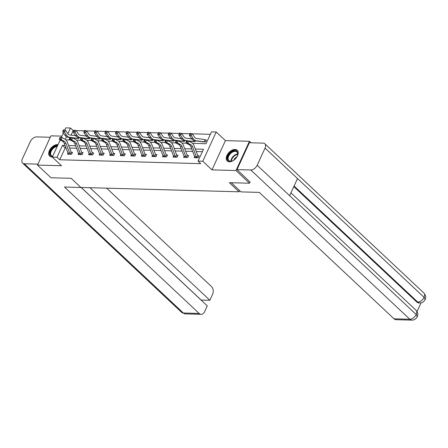 <?xml version="1.0" encoding="UTF-8"?>
<svg xmlns="http://www.w3.org/2000/svg" width="448" height="448" viewBox="0 0 448 448"><rect width="100%" height="100%" fill="white"/><g stroke="black" fill="none" stroke-linecap="round" stroke-linejoin="round"><path stroke-width="0.67" d="M235.06 149.464A7.325 4.497 -46.8 0 0 227.814 153.961A7.325 4.497 -46.8 0 0 227.214 160.966A7.325 4.497 -46.8 0 0 229.393 161.79A7.325 4.497 -46.8 0 0 236.639 157.287A7.325 4.497 -46.8 0 0 237.244 150.282A7.325 4.497 -46.8 0 0 235.06 149.464M58.044 144.631A7.325 4.497 -46.8 0 0 57.529 144.586A7.325 4.497 -46.8 0 0 50.277 149.083A7.325 4.497 -46.8 0 0 49.678 156.089A7.325 4.497 -46.8 0 0 51.856 156.912A7.325 4.497 -46.8 0 0 52.405 156.895M192.567 143.36L206.035 143.73L211.49 131.874L216.222 132.003L202.776 161.241L198.038 161.112L203.493 149.257L195.306 149.033M251.026 142.783L249.441 141.294L225.417 140.633L216.222 132.003M61.947 136.142L50.926 135.839L37.481 165.077L61.499 165.738L52.304 157.108L60.178 139.994M64.742 130.071L65.75 127.87L70.487 127.999L67.872 133.689M73.791 130.553L73.192 130.542L70.487 127.999M210.37 134.31L192.287 133.812M189.896 133.745L181.737 133.521M179.34 133.454L171.181 133.23M168.784 133.168L160.625 132.944M158.228 132.877L150.069 132.653M147.672 132.586L139.518 132.362M137.122 132.294L128.962 132.07M126.566 132.003L118.406 131.779M116.01 131.718L107.85 131.494M105.454 131.426L97.294 131.202M94.903 131.135L86.744 130.911M84.347 130.844L76.188 130.62M250.118 181.91L249.514 183.221L235.99 170.531L249.441 141.294M249.514 183.221L229.354 182.672L239.086 191.806L80.903 187.46L71.165 178.321L51.005 177.766L37.481 165.077M239.086 191.806L239.652 190.579M73.192 130.542L71.075 135.139M69.978 137.53L68.858 139.961M74.894 138.163L78.848 138.494L79.24 137.654M85.45 138.454L89.404 138.785L89.79 137.945M96.001 138.74L99.96 139.076L100.346 138.236M106.557 139.031L110.516 139.367L110.902 138.527M117.113 139.322L121.072 139.658L121.458 138.813M127.669 139.614L131.622 139.944L132.009 139.104M138.219 139.899L142.178 140.235L142.565 139.395M148.775 140.19L152.734 140.526L153.121 139.686M159.331 140.482L163.29 140.818L163.677 139.978M169.887 140.773L173.841 141.109L174.227 140.263M180.443 141.064L184.397 141.394L184.783 140.554M190.994 141.35L194.953 141.686L195.339 140.846M201.55 141.641L205.509 141.977L206.416 140L205.318 139.972M66.013 147.946L65.195 147.924L59.746 159.774L200.743 163.649L198.038 161.112M202.373 151.693L196.252 151.525M192.668 151.424L185.702 151.234M182.118 151.133L175.146 150.942M171.562 150.847L164.59 150.651M161.006 150.556L154.034 150.366M150.45 150.265L143.483 150.074M139.894 149.974L132.927 149.783M129.343 149.688L122.371 149.492M118.787 149.397L111.815 149.206M108.231 149.106L101.265 148.915M97.675 148.814L90.709 148.624M87.125 148.523L80.153 148.333M76.569 148.238L69.597 148.042M67.995 153.154L67.525 154.19L71.585 154.297L72.492 152.326L71.394 152.292M78.551 153.446L78.075 154.476L82.135 154.588L83.048 152.611L81.945 152.583M89.107 153.737L88.631 154.767L92.691 154.879L93.598 152.902L92.501 152.874M99.663 154.028L99.187 155.058L103.247 155.17L104.154 153.194L103.057 153.166M110.214 154.319L109.743 155.35L113.803 155.462L114.71 153.485L113.613 153.451M120.77 154.605L120.294 155.635L124.354 155.747L125.266 153.776L124.163 153.742M131.326 154.896L130.85 155.926L134.91 156.038L135.817 154.062L134.719 154.034L135.582 154.577M141.882 155.187L141.406 156.218L145.466 156.33L146.373 154.353L145.275 154.325M152.432 155.478L151.962 156.509L156.022 156.621L156.929 154.644L155.831 154.616L156.694 155.159M162.988 155.77L162.512 156.8L166.572 156.912L167.485 154.935L166.387 154.902L167.244 155.45M173.544 156.055L173.068 157.086L177.128 157.198L178.035 155.226L176.938 155.193M184.1 156.346L183.624 157.377L187.684 157.489L188.591 155.512L187.494 155.484L188.356 156.027M194.65 156.638L194.18 157.668L198.24 157.78L199.147 155.803L198.05 155.775L198.912 156.318M225.417 140.633L211.971 169.87L235.99 170.531M211.971 169.87L202.776 161.241M59.746 159.774L57.042 157.237L52.304 157.108M65.912 139.877L70.185 139.994M76.468 140.168L80.741 140.286M87.018 140.459L91.297 140.577M97.574 140.745L101.847 140.862M108.13 141.036L112.403 141.154M118.686 141.327L122.959 141.445M129.242 141.618L133.515 141.736M139.793 141.91L144.066 142.027M150.349 142.195L154.622 142.313M160.905 142.486L165.178 142.604M171.461 142.778L175.734 142.895M182.011 143.069L186.284 143.186M66.472 136.735L65.274 139.345M61.32 137.508L63.426 132.933M65.066 145.454L62.49 145.382L57.042 157.237M191.722 148.938L184.755 148.742M181.166 148.646L174.199 148.456M170.615 148.355L163.643 148.165M160.059 148.064L153.087 147.874M149.503 147.773L142.537 147.582M138.947 147.487L131.981 147.291M128.397 147.196L121.425 147.006M117.841 146.905L110.869 146.714M107.285 146.614L100.313 146.423M96.729 146.322L89.762 146.132M86.173 146.037L79.206 145.841M75.622 145.746L68.65 145.555M65.195 147.924L62.49 145.382M70.482 154.269L70.235 154.095A3.287 2.279 -88.4 0 1 69.653 153.115L65.951 143.388A4.698 3.259 91.6 0 0 64.26 141.294L61.286 139.731L59.595 139.686L62.569 141.249L64.26 141.294M62.569 141.249A4.698 3.259 91.6 0 1 64.26 143.343L67.962 153.07A3.287 2.279 -88.4 0 0 68.544 154.05L68.622 154.218M59.724 137.738L59.489 138.622L60.166 138.639L60.402 137.76L59.724 137.738L60.183 137.48L61.874 137.525L64.848 139.087A7.045 4.883 -88.4 0 1 67.385 142.229L71.086 151.956A0.941 0.65 91.6 0 0 71.154 152.096L72.251 152.841M70.235 154.095L71.154 152.096M60.402 137.76L61.874 137.525L61.286 139.731L60.166 138.639M59.489 138.622L59.595 139.686M77.75 138.466L75.79 138.292A0.941 0.65 -88.4 0 0 75.673 138.264L72.503 137.855M75.656 135.727L69.821 134.977A4.698 3.259 -88.4 0 1 67.805 133.588L65.621 130.312L64.434 131.958L66.618 135.234A7.045 4.883 91.6 0 0 69.642 137.318L77.364 138.309A0.941 0.65 -88.4 0 1 77.482 138.337L77.902 137.43M63.7 130.575L64.176 129.92L63.498 129.903L63.028 130.558L63.7 130.575L64.434 131.958L62.742 131.908L64.926 135.19A7.045 4.883 91.6 0 0 67.95 137.273L72.122 137.805M62.742 131.908L63.028 130.558M64.176 129.92L65.621 130.312M52.59 156.486A6.339 3.892 133.2 0 1 50.092 152.365A6.339 3.892 133.2 0 1 54.964 146.474A6.339 3.892 133.2 0 1 57.495 145.818M57.193 146.485A5.869 3.601 -46.8 0 0 55.25 147.073A5.869 3.601 -46.8 0 0 51.139 151.351A5.869 3.601 -46.8 0 0 51.38 155.686A5.869 3.601 -46.8 0 0 52.674 156.302M57.859 145.029A7.28 4.469 -46.8 0 0 54.942 145.779A7.28 4.469 -46.8 0 0 49.874 151.032A7.28 4.469 -46.8 0 0 50.086 156.408M232.82 160.714A6.339 3.892 133.2 0 1 232.131 161.011A6.339 3.892 133.2 0 1 227.478 158.273A6.339 3.892 133.2 0 1 232.501 151.351A6.339 3.892 133.2 0 1 237.597 155.187A6.339 3.892 133.2 0 1 232.82 160.714M237.546 155.35A5.869 3.601 -46.8 0 0 236.947 152.006A5.869 3.601 -46.8 0 0 232.781 151.95A5.869 3.601 -46.8 0 0 228.676 156.229A5.869 3.601 -46.8 0 0 228.911 160.569A5.869 3.601 -46.8 0 0 232.288 160.95M236.863 156.862A4.178 2.565 -46.8 0 0 236.774 156.906A4.178 2.565 -46.8 0 0 233.755 160.171M237.586 150.668A7.28 4.469 -46.8 0 0 232.478 150.657A7.28 4.469 -46.8 0 0 227.405 155.91A7.28 4.469 -46.8 0 0 227.623 161.286M82.734 187.544L64.467 187.04L199.153 313.449A5.634 3.909 91.6 0 0 201.174 314.339A5.634 3.909 91.6 0 0 204.574 311.752L207.284 305.866L81.166 187.499M22.607 163.117A5.779 3.545 -46.8 0 0 24.326 163.761L183.35 313.012A5.634 3.909 91.6 0 0 185.377 313.908L181.636 312.368L22.607 163.117A5.779 3.545 -46.8 0 1 22.4 158.788L30.285 141.641A5.779 3.545 -46.8 0 1 36.68 136.898L50.271 137.267M24.326 163.761L37.918 164.136M201.113 300.07L209.866 300.255L212.57 294.37A5.634 3.909 91.6 0 0 211.506 286.58L106.646 188.166M209.866 300.255L89.947 187.706M201.135 300.014L81.256 187.499M231.28 182.722L241.052 191.895L259.319 192.394L394.005 318.802L409.802 319.239L250.779 169.982L237.009 169.607L250.057 182.039M250.779 169.982A5.779 3.545 -46.8 0 0 257.174 165.239L289.626 195.698L297.517 178.55L265.059 148.092L257.174 165.239M265.059 148.092A5.779 3.545 -46.8 0 0 264.852 143.763A5.779 3.545 -46.8 0 0 263.133 143.119L249.368 142.738L237.009 169.607M417.049 311.578L421.075 302.82M411.83 320.13C414.165 320.163 415.974 319.038 417.256 316.747L416.198 314.49A5.779 3.545 -46.8 0 1 409.802 319.239A5.634 3.909 91.6 0 0 411.83 320.13L396.032 319.693A5.634 3.909 -88.4 0 1 394.005 318.802M416.797 302.025L419.737 302.943L418.824 302.921A5.634 3.909 -88.4 0 1 416.797 302.025L293.815 186.603M294.078 186.021L417.71 302.053A5.779 3.545 -46.8 0 0 424.088 297.343L425.146 299.594C425.482 298.082 426.815 296.89 423.881 293.02L264.852 143.763M73.125 141.54A4.698 3.259 91.6 0 1 74.816 143.634L78.518 153.362A3.287 2.279 -88.4 0 0 79.094 154.342L80.786 154.386A3.287 2.279 -88.4 0 1 80.209 153.406L76.507 143.679A4.698 3.259 91.6 0 0 74.816 141.585L71.842 140.022L70.151 139.978L73.125 141.54L74.816 141.585M70.274 138.029L70.045 138.914L70.717 138.93L70.952 138.046L70.274 138.029L70.734 137.766L72.425 137.816L75.398 139.378A7.045 4.883 -88.4 0 1 77.941 142.52L81.642 152.247A0.941 0.65 91.6 0 0 81.71 152.387L82.807 153.126M80.786 154.386L81.71 152.387M70.952 138.046L72.425 137.816L71.842 140.022L70.717 138.93M70.045 138.914L70.151 139.978M83.675 141.826A4.698 3.259 91.6 0 1 85.372 143.92L89.074 153.647A3.287 2.279 -88.4 0 0 89.65 154.633L91.342 154.678A3.287 2.279 -88.4 0 1 90.765 153.698L87.063 143.97A4.698 3.259 91.6 0 0 85.372 141.876L82.398 140.314L80.707 140.269L83.675 141.826L85.372 141.876M80.83 138.32L80.595 139.205L81.273 139.222L81.508 138.337L80.83 138.32L81.29 138.057L82.981 138.107L85.954 139.664A7.045 4.883 -88.4 0 1 88.497 142.806L92.198 152.533A0.941 0.65 91.6 0 0 92.26 152.678L93.363 153.418M91.342 154.678L92.26 152.678M81.508 138.337L82.981 138.107L82.398 140.314L81.273 139.222M80.595 139.205L80.707 140.269M83.059 138.146L86.229 138.55A0.941 0.65 -88.4 0 1 86.346 138.583L86.442 138.706M88.306 138.757L88.038 138.628L88.452 137.715M86.212 136.018L80.377 135.268A4.698 3.259 -88.4 0 1 78.361 133.879L76.177 130.603L74.99 132.244L77.174 135.526A7.045 4.883 91.6 0 0 80.198 137.609L87.92 138.6A0.941 0.65 -88.4 0 1 88.038 138.628M74.256 130.866L74.732 130.211L74.054 130.189L73.578 130.85L74.256 130.866L74.99 132.244L73.298 132.199L75.482 135.475A7.045 4.883 91.6 0 0 78.506 137.564L82.678 138.096M73.298 132.199L73.578 130.85M74.732 130.211L76.177 130.603M98.862 139.048L96.897 138.874A0.941 0.65 -88.4 0 0 96.779 138.841L93.615 138.438M96.762 136.31L90.933 135.559A4.698 3.259 -88.4 0 1 88.911 134.17L86.727 130.894L85.546 132.535L87.724 135.817A7.045 4.883 91.6 0 0 90.754 137.9L98.47 138.886A0.941 0.65 -88.4 0 1 98.588 138.919L99.008 138.006M84.812 131.158L85.288 130.502L84.61 130.48L84.134 131.141L84.812 131.158L85.546 132.535L83.854 132.49L86.033 135.766A7.045 4.883 91.6 0 0 89.062 137.85L93.234 138.387M83.854 132.49L84.134 131.141M85.288 130.502L86.727 130.894M102.15 155.137L101.898 154.969A3.287 2.279 -88.4 0 1 101.315 153.989L97.619 144.256A4.698 3.259 91.6 0 0 95.922 142.162L92.949 140.605L91.258 140.554L94.231 142.117L95.922 142.162M94.231 142.117A4.698 3.259 91.6 0 1 95.928 144.211L99.624 153.938A3.287 2.279 -88.4 0 0 100.206 154.924L100.285 155.086M91.386 138.611L91.151 139.49L91.829 139.513L92.064 138.628L91.386 138.611L91.846 138.348L93.537 138.393L96.51 139.955A7.045 4.883 -88.4 0 1 99.053 143.097L102.749 152.824A0.941 0.65 91.6 0 0 102.816 152.97L103.919 153.709M101.898 154.969L102.816 152.97M92.064 138.628L93.537 138.393L92.949 140.605L91.829 139.513M91.151 139.49L91.258 140.554M104.787 142.408A4.698 3.259 91.6 0 1 106.478 144.502L110.18 154.23A3.287 2.279 -88.4 0 0 110.762 155.21L112.454 155.26A3.287 2.279 -88.4 0 1 111.871 154.274L108.175 144.547A4.698 3.259 91.6 0 0 106.478 142.453L103.505 140.89L101.814 140.846L104.787 142.408L106.478 142.453M101.942 138.902L101.707 139.782L102.385 139.804L102.62 138.919L101.942 138.902L102.402 138.639L104.093 138.684L107.066 140.246A7.045 4.883 -88.4 0 1 109.603 143.388L113.305 153.115A0.941 0.65 91.6 0 0 113.372 153.255L114.475 154M112.454 155.26L113.372 153.255M102.62 138.919L104.093 138.684L103.505 140.89L102.385 139.804M101.707 139.782L101.814 140.846M123.256 155.719L123.004 155.546A3.287 2.279 -88.4 0 1 122.427 154.566L118.726 144.838A4.698 3.259 91.6 0 0 117.034 142.744L114.061 141.182L112.37 141.137L115.343 142.699L117.034 142.744M115.343 142.699A4.698 3.259 91.6 0 1 117.034 144.794L120.736 154.521A3.287 2.279 -88.4 0 0 121.313 155.501L121.397 155.669M112.498 139.188L112.263 140.073L112.941 140.09L113.17 139.21L112.498 139.188L112.952 138.93L114.649 138.975L117.617 140.538A7.045 4.883 -88.4 0 1 120.159 143.679L123.861 153.406A0.941 0.65 91.6 0 0 123.928 153.546L125.026 154.291M123.004 155.546L123.928 153.546M113.17 139.21L114.649 138.975L114.061 141.182L112.941 140.09M112.263 140.073L112.37 141.137M109.418 139.334L107.453 139.16A0.941 0.65 -88.4 0 0 107.335 139.132L104.171 138.723M107.318 136.595L101.483 135.85A4.698 3.259 -88.4 0 1 99.467 134.462L97.283 131.18L96.096 132.826L98.28 136.102A7.045 4.883 91.6 0 0 101.31 138.191L109.026 139.177A0.941 0.65 -88.4 0 1 109.144 139.21L109.564 138.298M95.368 131.449L95.838 130.788L95.166 130.771L94.69 131.426L95.368 131.449L96.096 132.826L94.405 132.782L96.589 136.058A7.045 4.883 91.6 0 0 99.618 138.141L103.79 138.678M94.405 132.782L94.69 131.426M95.838 130.788L97.283 131.18M114.722 139.014L117.891 139.423A0.941 0.65 -88.4 0 1 118.009 139.451L118.11 139.574M119.969 139.625L119.7 139.502L120.12 138.589M117.874 136.886L112.039 136.142A4.698 3.259 -88.4 0 1 110.023 134.753L107.839 131.471L106.652 133.118L108.836 136.394A7.045 4.883 91.6 0 0 111.866 138.477L119.582 139.468A0.941 0.65 -88.4 0 1 119.7 139.502M105.918 131.74L106.394 131.079L105.717 131.062L105.246 131.718L105.918 131.74L106.652 133.118L104.961 133.067L107.145 136.349A7.045 4.883 91.6 0 0 110.169 138.432L114.341 138.964M104.961 133.067L105.246 131.718M106.394 131.079L107.839 131.471M130.525 139.916L128.565 139.742A0.941 0.65 -88.4 0 0 128.447 139.709L125.278 139.306M128.43 137.178L122.595 136.427A4.698 3.259 -88.4 0 1 120.579 135.038L118.395 131.762L117.208 133.409L119.392 136.685A7.045 4.883 91.6 0 0 122.416 138.768L130.138 139.759A0.941 0.65 -88.4 0 1 130.256 139.787L130.676 138.88M116.474 132.026L116.95 131.37L116.273 131.354L115.797 132.009L116.474 132.026L117.208 133.409L115.517 133.358L117.701 136.64A7.045 4.883 91.6 0 0 120.725 138.723L124.897 139.255M115.517 133.358L115.797 132.009M116.95 131.37L118.395 131.762M133.812 156.01L133.56 155.837A3.287 2.279 -88.4 0 1 132.983 154.857L129.282 145.13A4.698 3.259 91.6 0 0 127.59 143.035L124.617 141.473L122.926 141.428L125.899 142.99L127.59 143.035M125.899 142.99A4.698 3.259 91.6 0 1 127.59 145.085L131.292 154.812A3.287 2.279 -88.4 0 0 131.869 155.792L133.795 155.999M123.049 139.479L122.819 140.364L123.491 140.381L123.726 139.496L123.049 139.479L123.508 139.216L125.199 139.266L128.173 140.829A7.045 4.883 -88.4 0 1 130.715 143.965L134.417 153.698A0.941 0.65 91.6 0 0 134.478 153.838L134.702 154.022M133.56 155.837L134.478 153.838M123.726 139.496L125.199 139.266L124.617 141.473L123.491 140.381M122.819 140.364L122.926 141.428M135.834 139.597L138.998 140A0.941 0.65 -88.4 0 1 139.115 140.034L139.216 140.157M141.081 140.207L140.806 140.078L141.226 139.166M138.986 137.469L133.151 136.718A4.698 3.259 -88.4 0 1 131.13 135.33L128.951 132.054L127.764 133.694L129.948 136.976A7.045 4.883 91.6 0 0 132.972 139.059L140.689 140.05A0.941 0.65 -88.4 0 1 140.806 140.078M127.03 132.317L127.506 131.662L126.829 131.639L126.353 132.3L127.03 132.317L127.764 133.694L126.073 133.65L128.251 136.926A7.045 4.883 91.6 0 0 131.281 139.014L135.453 139.546M126.073 133.65L126.353 132.3M127.506 131.662L128.951 132.054M144.368 156.302L144.116 156.128A3.287 2.279 -88.4 0 1 143.539 155.148L139.838 145.421A4.698 3.259 91.6 0 0 138.141 143.326L135.173 141.764L133.476 141.719L136.45 143.276L138.141 143.326M136.45 143.276A4.698 3.259 91.6 0 1 138.146 145.37L141.848 155.098A3.287 2.279 -88.4 0 0 142.425 156.083L144.351 156.29M133.605 139.77L133.37 140.655L134.047 140.672L134.282 139.787L133.605 139.77L134.064 139.507L135.755 139.558L138.729 141.114A7.045 4.883 -88.4 0 1 141.271 144.256L144.967 153.983A0.941 0.65 91.6 0 0 145.034 154.129L146.138 154.868M144.116 156.128L145.034 154.129M134.282 139.787L135.755 139.558L135.173 141.764L134.047 140.672M133.37 140.655L133.476 141.719M151.637 140.498L149.671 140.325A0.941 0.65 -88.4 0 0 149.554 140.291L146.39 139.888M149.537 137.76L143.702 137.01A4.698 3.259 -88.4 0 1 141.686 135.621L139.502 132.345L138.314 133.986L140.498 137.262A7.045 4.883 91.6 0 0 143.528 139.35L151.245 140.336A0.941 0.65 -88.4 0 1 151.362 140.37L151.782 139.457M137.586 132.608L138.057 131.953L137.385 131.93L136.909 132.591L137.586 132.608L138.314 133.986L136.623 133.941L138.807 137.217A7.045 4.883 91.6 0 0 141.837 139.3L146.009 139.838M136.623 133.941L136.909 132.591M138.057 131.953L139.502 132.345M154.924 156.587L154.672 156.419A3.287 2.279 -88.4 0 1 154.09 155.439L150.394 145.706A4.698 3.259 91.6 0 0 148.697 143.612L145.723 142.055L144.032 142.005L147.006 143.567L148.697 143.612M147.006 143.567A4.698 3.259 91.6 0 1 148.702 145.662L152.398 155.389A3.287 2.279 -88.4 0 0 152.981 156.369L153.059 156.537M144.161 140.062L143.926 140.941L144.603 140.963L144.838 140.078L144.161 140.062L144.62 139.798L146.311 139.843L149.285 141.406A7.045 4.883 -88.4 0 1 151.822 144.547L155.523 154.274A0.941 0.65 91.6 0 0 155.59 154.42L155.814 154.605M154.672 156.419L155.59 154.42M144.838 140.078L146.311 139.843L145.723 142.055L144.603 140.963M143.926 140.941L144.032 142.005M162.193 140.784L160.227 140.61A0.941 0.65 -88.4 0 0 160.11 140.582L156.94 140.174M160.093 138.046L154.258 137.301A4.698 3.259 -88.4 0 1 152.242 135.912L150.058 132.63L148.87 134.277L151.054 137.553A7.045 4.883 91.6 0 0 154.084 139.636L161.801 140.627A0.941 0.65 -88.4 0 1 161.918 140.661L162.338 139.748M148.137 132.899L148.613 132.238L147.935 132.222L147.465 132.877L148.137 132.899L148.87 134.277L147.179 134.232L149.363 137.508A7.045 4.883 91.6 0 0 152.393 139.591L156.559 140.129M147.179 134.232L147.465 132.877M148.613 132.238L150.058 132.63M165.474 156.878L165.222 156.71A3.287 2.279 -88.4 0 1 164.646 155.725L160.944 145.998A4.698 3.259 91.6 0 0 159.253 143.903L156.279 142.341L154.588 142.296L157.562 143.858L159.253 143.903M157.562 143.858A4.698 3.259 91.6 0 1 159.253 145.953L162.954 155.68A3.287 2.279 -88.4 0 0 163.531 156.66L165.458 156.867M154.717 140.347L154.482 141.232L155.159 141.254L155.389 140.37L154.717 140.347L155.176 140.09L156.867 140.134L159.835 141.697A7.045 4.883 -88.4 0 1 162.378 144.838L166.079 154.566A0.941 0.65 91.6 0 0 166.146 154.706L166.37 154.896M165.222 156.71L166.146 154.706M155.389 140.37L156.867 140.134L156.279 142.341L155.159 141.254M154.482 141.232L154.588 142.296M167.496 140.465L170.666 140.874A0.941 0.65 -88.4 0 1 170.783 140.902L170.884 141.025M170.878 141.014L172.726 141.064L172.894 140.039M170.649 138.337L164.814 137.592A4.698 3.259 -88.4 0 1 162.798 136.198L160.614 132.922L159.426 134.568L161.61 137.844A7.045 4.883 91.6 0 0 164.634 139.927L172.357 140.918A0.941 0.65 -88.4 0 1 172.474 140.952M158.693 133.19L159.169 132.53L158.491 132.513L158.015 133.168L158.693 133.19L159.426 134.568L157.735 134.518L159.919 137.799A7.045 4.883 91.6 0 0 162.943 139.882L167.115 140.414M157.735 134.518L158.015 133.168M159.169 132.53L160.614 132.922M176.03 157.17L175.778 156.996A3.287 2.279 -88.4 0 1 175.202 156.016L171.5 146.289A4.698 3.259 91.6 0 0 169.809 144.194L166.835 142.632L165.144 142.587L168.118 144.15L169.809 144.194M168.118 144.15A4.698 3.259 91.6 0 1 169.809 146.244L173.51 155.971A3.287 2.279 -88.4 0 0 174.087 156.951L176.014 157.158M165.267 140.638L165.038 141.523L165.71 141.54L165.945 140.661L165.267 140.638L165.726 140.381L167.418 140.426L170.391 141.988A7.045 4.883 -88.4 0 1 172.934 145.13L176.635 154.857A0.941 0.65 91.6 0 0 176.702 154.997L177.8 155.742M175.778 156.996L176.702 154.997M165.945 140.661L167.418 140.426L166.835 142.632L165.71 141.54M165.038 141.523L165.144 142.587M183.299 141.366L181.334 141.193A0.941 0.65 -88.4 0 0 181.222 141.159L178.052 140.756M181.205 138.628L175.37 137.878A4.698 3.259 -88.4 0 1 173.348 136.489L171.17 133.213L169.982 134.859L172.166 138.135A7.045 4.883 91.6 0 0 175.19 140.218L182.913 141.21A0.941 0.65 -88.4 0 1 183.03 141.238L183.445 140.33M169.249 133.476L169.725 132.821L169.047 132.804L168.571 133.459L169.249 133.476L169.982 134.859L168.291 134.809L170.475 138.09A7.045 4.883 91.6 0 0 173.499 140.174L177.671 140.706M168.291 134.809L168.571 133.459M169.725 132.821L171.17 133.213M186.586 157.461L186.334 157.287A3.287 2.279 -88.4 0 1 185.758 156.307L182.056 146.58A4.698 3.259 91.6 0 0 180.359 144.486L177.391 142.923L175.7 142.878L178.668 144.441L180.359 144.486M178.668 144.441A4.698 3.259 91.6 0 1 180.365 146.53L184.066 156.262A3.287 2.279 -88.4 0 0 184.643 157.242L184.722 157.41M175.823 140.93L175.588 141.814L176.266 141.831L176.501 140.946L175.823 140.93L176.282 140.666L177.974 140.717L180.947 142.279A7.045 4.883 -88.4 0 1 183.49 145.415L187.186 155.148A0.941 0.65 91.6 0 0 187.253 155.288L187.477 155.473M186.334 157.287L187.253 155.288M176.501 140.946L177.974 140.717L177.391 142.923L176.266 141.831M175.588 141.814L175.7 142.878M191.755 138.919L185.926 138.169A4.698 3.259 -88.4 0 1 183.904 136.78L181.72 133.504L180.533 135.145L182.717 138.426A7.045 4.883 91.6 0 0 185.746 140.51L193.463 141.501A0.941 0.65 -88.4 0 1 193.581 141.529L191.89 141.484A0.941 0.65 -88.4 0 0 191.772 141.45L188.608 141.047M179.805 133.767L180.275 133.112L179.603 133.09L179.127 133.75L179.805 133.767L180.533 135.145L178.842 135.1L181.026 138.376A7.045 4.883 91.6 0 0 184.055 140.465L188.227 140.997M193.581 141.529L194.001 140.616M178.842 135.1L179.127 133.75M180.275 133.112L181.72 133.504M197.142 157.752L196.89 157.578A3.287 2.279 -88.4 0 1 196.308 156.598L192.612 146.871A4.698 3.259 91.6 0 0 190.915 144.777L187.942 143.214L186.25 143.17L189.224 144.726L190.915 144.777M189.224 144.726A4.698 3.259 91.6 0 1 190.921 146.821L194.617 156.548A3.287 2.279 -88.4 0 0 195.199 157.534L197.126 157.741M186.379 141.221L186.144 142.106L186.822 142.122L187.057 141.238L186.379 141.221L186.838 140.958L188.53 141.008L191.503 142.565A7.045 4.883 -88.4 0 1 194.04 145.706L197.742 155.434A0.941 0.65 91.6 0 0 197.809 155.579L198.033 155.764M196.89 157.578L197.809 155.579M187.057 141.238L188.53 141.008L187.942 143.214L186.822 142.122M186.144 142.106L186.25 143.17M205.055 139.821A3.287 2.279 91.6 0 0 204.198 139.451L196.476 138.46A4.698 3.259 -88.4 0 1 194.46 137.071L192.276 133.795L191.089 135.436L193.273 138.712A7.045 4.883 91.6 0 0 196.302 140.801L204.019 141.786A0.941 0.65 -88.4 0 1 204.137 141.82L205.055 139.821L206.181 140.515M190.361 134.058L190.831 133.398L190.154 133.381L189.683 134.042L190.361 134.058L191.089 135.436L189.398 135.391L191.582 138.667A7.045 4.883 91.6 0 0 194.611 140.75L202.328 141.742A0.941 0.65 -88.4 0 1 202.446 141.775L202.546 141.893M189.398 135.391L189.683 134.042M190.831 133.398L192.276 133.795M68.617 154.207L70.465 154.258M64.26 143.343L65.951 143.388M67.962 153.07L69.653 153.115M66.618 135.234L64.926 135.19M69.642 137.318L67.95 137.273M77.364 138.309L75.673 138.264M230.95 161.218A5.869 3.601 133.2 0 1 235.603 154.594A5.869 3.601 133.2 0 1 237.731 153.994M237.714 154.426A5.678 3.483 -46.8 0 0 235.872 154.991A5.678 3.483 -46.8 0 0 231.375 161.179M181.636 312.368A5.779 3.545 -46.8 0 0 183.35 313.012L199.153 313.449M417.256 316.742C417.581 315.258 418.902 314.07 415.974 310.206A5.779 3.545 -46.8 0 1 416.198 314.49L289.626 195.698M297.517 178.55L424.088 297.343A5.779 3.545 -46.8 0 0 423.881 293.02M74.816 143.634L76.507 143.679M78.518 153.362L80.209 153.406M85.372 143.92L87.063 143.97M89.074 153.647L90.765 153.698M88.29 138.746L86.436 138.695M77.174 135.526L75.482 135.475M80.198 137.609L78.506 137.564M87.92 138.6L86.229 138.55M87.724 135.817L86.033 135.766M90.754 137.9L89.062 137.85M98.47 138.886L96.779 138.841M100.279 155.075L102.133 155.131M95.928 144.211L97.619 144.256M99.624 153.938L101.315 153.989M106.478 144.502L108.175 144.547M110.18 154.23L111.871 154.274M121.391 155.658L123.239 155.708M117.034 144.794L118.726 144.838M120.736 154.521L122.427 154.566M98.28 136.102L96.589 136.058M101.31 138.191L99.618 138.141M109.026 139.177L107.335 139.132M119.958 139.614L118.104 139.563M108.836 136.394L107.145 136.349M111.866 138.477L110.169 138.432M119.582 139.468L117.891 139.423M119.392 136.685L117.701 136.64M122.416 138.768L120.725 138.723M130.138 139.759L128.447 139.709M127.59 145.085L129.282 145.13M131.292 154.812L132.983 154.857M141.064 140.196L139.21 140.146M129.948 136.976L128.251 136.926M132.972 139.059L131.281 139.014M140.689 140.05L138.998 140M138.146 145.37L139.838 145.421M141.848 155.098L143.539 155.148M140.498 137.262L138.807 137.217M143.528 139.35L141.837 139.3M151.245 140.336L149.554 140.291M153.054 156.526L154.907 156.582M148.702 145.662L150.394 145.706M152.398 155.389L154.09 155.439M151.054 137.553L149.363 137.508M154.084 139.636L152.393 139.591M161.801 140.627L160.11 140.582M159.253 145.953L160.944 145.998M162.954 155.68L164.646 155.725M161.61 137.844L159.919 137.799M164.634 139.927L162.943 139.882M172.357 140.918L170.666 140.874M169.809 146.244L171.5 146.289M173.51 155.971L175.202 156.016M172.166 138.135L170.475 138.09M175.19 140.218L173.499 140.174M182.913 141.21L181.222 141.159M184.716 157.399L186.57 157.45M180.365 146.53L182.056 146.58M184.066 156.262L185.758 156.307M182.717 138.426L181.026 138.376M185.746 140.51L184.055 140.465M193.463 141.501L191.772 141.45M190.921 146.821L192.612 146.871M194.617 156.548L196.308 156.598M204.394 141.938L202.541 141.887M193.273 138.712L191.582 138.667M196.302 140.801L194.611 140.75M204.019 141.786L202.328 141.742M201.174 314.339L185.377 313.908M415.974 310.206L290.937 192.853M419.737 302.943C421.994 302.999 423.797 301.885 425.146 299.594"/></g></svg>
